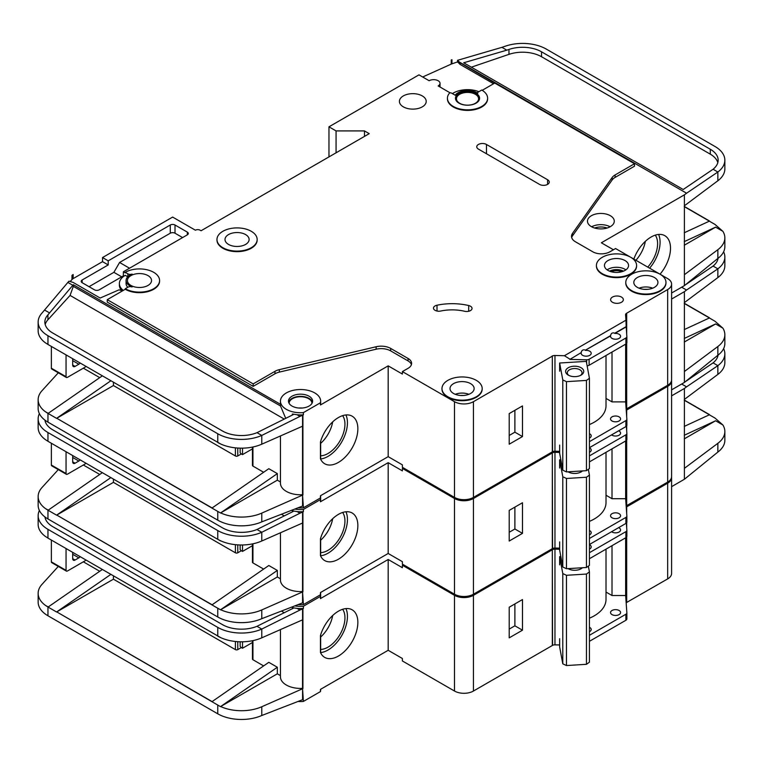 <?xml version="1.0" encoding="UTF-8"?>
<svg xmlns="http://www.w3.org/2000/svg" width="763" height="763" viewBox="0 0 763 763"><rect width="100%" height="100%" fill="white"/><g stroke="black" fill="none" stroke-linecap="round" stroke-linejoin="round"><path stroke-width="1.14" d="M568.282 375.119L568.282 375.119A9.042 5.217 180 0 1 568.282 367.728A9.042 5.217 180 0 1 581.072 367.728A9.042 5.217 180 0 1 581.072 375.119A9.042 5.217 180 0 1 568.282 375.119M580.424 375.453A7.372 4.254 0 0 0 582.045 372.792A7.372 4.254 0 0 0 579.89 369.778A7.372 4.254 0 0 0 571.859 368.863A7.372 4.254 0 0 0 567.31 372.792A7.372 4.254 0 0 0 568.931 375.453M562.789 379.936L566.47 381.653L586.451 380.422L586.451 470.676L589.427 468.549L589.427 378.286L586.289 361.366L559.641 363.016L562.789 379.936L562.789 470.199L566.47 471.916L586.451 470.676M586.451 380.422L589.427 378.286M589.427 424.571A40.191 23.205 0 0 0 606.013 405.782L606.013 355.501M559.641 445.067L559.641 453.27L562.789 470.199M559.641 363.016L559.641 371.228M566.47 381.653L566.47 471.916M51.369 368.233L66.057 376.712A1.679 0.963 120 0 0 66.4 377.475L51.722 369.006A1.679 0.963 -60 0 1 51.369 368.233L51.369 346.45M66.057 376.712L66.057 354.919M66.4 377.475A1.679 0.963 120 0 0 67.001 377.504A6.695 3.872 120 0 0 67.955 377.065L84.531 367.499A6.695 3.872 120 0 0 85.971 366.412M72.685 358.744L72.685 365.038A3.348 1.936 120 0 0 73.382 366.564A3.348 1.936 120 0 0 75.06 366.402L78.847 364.218A3.348 1.936 120 0 0 80.125 363.035M311.933 403.427A11.388 6.571 0 0 0 311.933 403.322A11.388 6.571 0 0 0 308.595 398.677A11.388 6.571 0 0 0 296.187 397.246A11.388 6.571 0 0 0 289.148 403.322A11.388 6.571 0 0 0 289.158 403.427M298.304 507.843A20.096 11.607 0 0 0 303.388 507.796L320.441 497.953A20.096 11.607 0 0 0 320.641 496.312L320.641 495.645M302.539 426.212L302.539 494.729L303.388 507.796M303.388 412.621L320.441 402.778A20.096 11.607 0 0 0 320.641 401.138A20.096 11.607 0 0 0 314.757 392.926A20.096 11.607 0 0 0 292.849 390.418A20.096 11.607 0 0 0 280.441 401.138A20.096 11.607 0 0 0 286.335 409.34A20.096 11.607 0 0 0 303.388 412.621L303.388 414.814A20.096 11.607 180 0 1 297.055 414.748L292.382 414.032L292.382 415.043M122.471 290.894L118.999 289.845L100.172 298.037L73.162 282.444L68.994 281.175L67.859 282.424L72.819 285.286L73.334 284.723L73.334 286.363L280.526 405.983L280.526 404.342A20.096 11.607 180 0 1 280.441 403.322L280.441 401.138M280.526 405.983L285.524 417.886M288.633 402.225A12.055 6.962 180 0 1 296.817 396.703A12.055 6.962 180 0 1 309.072 398.4A12.055 6.962 180 0 1 312.449 402.225M309.072 396.216A12.055 6.962 0 0 0 295.93 394.7A12.055 6.962 0 0 0 288.481 401.138A12.055 6.962 0 0 0 292.019 406.059A12.055 6.962 0 0 0 305.152 407.566A12.055 6.962 0 0 0 312.601 401.138A12.055 6.962 0 0 0 309.072 396.216M621.807 271.733A8.546 4.931 0 0 0 611.201 271.733M470.475 306.221A5.36 3.09 180 0 1 472.039 308.405A5.36 3.09 180 0 1 464.677 311.275A33.496 19.342 180 0 0 440.671 311.037A5.36 3.09 180 0 1 433.479 308.128A5.36 3.09 180 0 1 437.008 305.219A44.216 25.532 180 0 1 468.692 305.534A5.36 3.09 180 0 1 470.475 306.221M450.199 92.886L438.153 85.933A6.362 3.672 0 0 0 440.022 83.339A6.362 3.672 0 0 0 438.153 80.735A6.362 3.672 0 0 0 429.149 80.735L418.973 74.86L328.967 126.82L336.073 130.921L364.495 130.921L369.225 133.659L201.06 230.75L200.116 230.207A3.348 1.936 0 0 0 195.376 230.207L172.638 217.073L102.528 257.551L108.212 260.832L108.212 264.933L102.528 261.652L102.528 257.551M660.071 274.222L630.734 257.284A20.096 11.607 0 0 0 608.817 254.766A20.096 11.607 0 0 0 596.408 265.486A20.096 11.607 0 0 0 602.293 273.688A20.096 11.607 0 0 0 624.191 276.206A20.096 11.607 0 0 0 636.6 265.486A20.096 11.607 0 0 0 630.715 257.274L615.56 248.528L609.875 251.809A12.055 6.962 0 0 1 592.822 251.809L575.436 241.776A13.4 7.735 0 0 1 571.516 236.301A13.4 7.735 0 0 1 572.517 233.373L612.164 177.493L612.164 179.954A13.4 7.735 180 0 1 615.092 177.417L634.501 166.2L634.501 163.74L615.092 174.956A13.4 7.735 0 0 0 612.164 177.493M636.6 265.753A20.096 11.607 180 0 1 636.6 266.029A20.096 11.607 180 0 1 624.191 276.75A20.096 11.607 180 0 1 602.293 274.232A20.096 11.607 180 0 1 596.408 266.029A20.096 11.607 180 0 1 596.408 265.753M631.659 290.646A20.096 11.607 0 0 0 653.567 293.164A20.096 11.607 0 0 0 665.975 282.444A20.096 11.607 0 0 0 660.09 274.232A20.096 11.607 0 0 0 638.183 271.723A20.096 11.607 0 0 0 625.774 282.444A20.096 11.607 0 0 0 631.659 290.646M665.965 282.711A20.096 11.607 180 0 1 665.975 282.987A20.096 11.607 180 0 1 653.567 293.707A20.096 11.607 180 0 1 631.659 291.189A20.096 11.607 180 0 1 625.774 282.987A20.096 11.607 180 0 1 625.784 282.711M222.853 247.708A20.096 11.607 0 0 0 244.751 250.226A20.096 11.607 0 0 0 257.16 239.506A20.096 11.607 0 0 0 251.275 231.294A20.096 11.607 0 0 0 229.377 228.786A20.096 11.607 0 0 0 216.969 239.506A20.096 11.607 0 0 0 222.853 247.708M257.16 239.773A20.096 11.607 180 0 1 257.16 240.049A20.096 11.607 180 0 1 244.751 250.769A20.096 11.607 180 0 1 222.853 248.252A20.096 11.607 180 0 1 216.969 240.049A20.096 11.607 180 0 1 216.969 239.773M245.591 234.575A12.055 6.962 0 0 0 232.448 233.068A12.055 6.962 0 0 0 225.009 239.506A12.055 6.962 0 0 0 228.538 244.427A12.055 6.962 0 0 0 241.68 245.934A12.055 6.962 0 0 0 249.119 239.506A12.055 6.962 0 0 0 245.591 234.575M125.266 272.324L127.879 273.822A3.348 1.936 180 0 0 132.094 274.07A13.4 7.735 180 0 0 126.086 280.526A13.4 7.735 180 0 0 132.094 286.974A3.348 1.936 180 0 0 127.879 287.222L125.266 288.729A20.096 11.607 0 0 0 147.173 291.247A20.096 11.607 0 0 0 159.581 280.526A20.096 11.607 0 0 0 153.697 272.324A20.096 11.607 0 0 0 125.266 272.324L125.266 272.868L123.377 271.771L123.377 275.872L99.219 289.826A3.348 1.936 180 0 1 94.478 289.826L82.166 282.711A3.348 1.936 180 0 1 81.183 281.347A3.348 1.936 180 0 1 82.166 279.983L108.212 264.933M447.862 396.76A20.096 11.607 0 0 0 469.77 399.278A20.096 11.607 0 0 0 482.178 388.558A20.096 11.607 0 0 0 476.284 380.346A20.096 11.607 0 0 0 454.386 377.838A20.096 11.607 0 0 0 441.977 388.558A20.096 11.607 0 0 0 447.862 396.76M482.168 388.825A20.096 11.607 180 0 1 482.178 389.101A20.096 11.607 180 0 1 469.77 399.822A20.096 11.607 180 0 1 447.862 397.304A20.096 11.607 180 0 1 441.977 389.101A20.096 11.607 180 0 1 441.987 388.825M455.473 98.513A12.055 6.962 180 0 1 463.131 92.304A12.055 6.962 180 0 1 476.055 93.868A12.055 6.962 180 0 1 479.574 98.513M476.055 93.315A12.055 6.962 0 0 0 462.912 91.808A12.055 6.962 0 0 0 455.463 98.246A12.055 6.962 0 0 0 459.002 103.167A12.055 6.962 0 0 0 472.135 104.674A12.055 6.962 0 0 0 479.584 98.246A12.055 6.962 0 0 0 476.055 93.315M487.624 98.246A20.096 11.607 0 0 1 467.528 109.843A20.096 11.607 0 0 1 447.423 98.246A20.096 11.607 0 0 1 449.331 93.305A1.335 0.773 180 0 1 451.496 93.086L455.187 95.222A13.4 7.735 180 0 1 476.999 92.771A13.4 7.735 180 0 1 477.819 93.296A1.335 0.773 180 0 1 477.514 92.8A1.335 0.773 180 0 1 477.905 92.247L481.739 90.034A20.096 11.607 0 0 1 487.624 98.246L487.624 98.789A20.096 11.607 180 0 1 467.528 110.397A20.096 11.607 180 0 1 447.423 98.789A20.096 11.607 180 0 1 447.433 98.513M647.749 267.117A23.939 13.82 120 0 0 655.283 235.147M635.903 260.278A23.939 13.82 120 0 0 645.336 241.366M633.843 259.086A27.468 15.861 -60 0 1 651.087 237.035A27.468 15.861 -60 0 1 664.821 235.681A27.468 15.861 -60 0 1 660.033 274.203M649.609 268.185A27.468 15.861 120 0 0 658.583 234.451M625.031 260.565A12.055 6.962 0 0 0 611.888 259.048A12.055 6.962 0 0 0 604.449 265.486A12.055 6.962 0 0 0 607.977 270.407A12.055 6.962 0 0 0 621.12 271.914A12.055 6.962 0 0 0 628.559 265.486A12.055 6.962 0 0 0 625.031 260.565M422.282 95.919A13.4 7.735 0 0 0 407.68 94.24A13.4 7.735 0 0 0 399.411 101.384A13.4 7.735 0 0 0 403.341 106.858A13.4 7.735 0 0 0 417.933 108.537A13.4 7.735 0 0 0 426.212 101.384A13.4 7.735 0 0 0 422.282 95.919M475.339 94.278A11.054 6.381 0 0 0 463.294 92.895A11.054 6.381 0 0 0 456.474 98.789A11.054 6.381 0 0 0 459.707 103.301A11.054 6.381 0 0 0 471.753 104.684A11.054 6.381 0 0 0 478.582 98.789A11.054 6.381 0 0 0 475.339 94.278M148.012 275.605A12.055 6.962 0 0 0 134.87 274.089A12.055 6.962 0 0 0 127.421 280.526A12.055 6.962 0 0 0 130.95 285.448A12.055 6.962 0 0 0 144.093 286.955A12.055 6.962 0 0 0 151.541 280.526A12.055 6.962 0 0 0 148.012 275.605M654.406 277.513A12.055 6.962 0 0 0 641.263 276.006A12.055 6.962 0 0 0 633.815 282.444A12.055 6.962 0 0 0 637.343 287.365A12.055 6.962 0 0 0 650.486 288.872A12.055 6.962 0 0 0 657.935 282.444A12.055 6.962 0 0 0 654.406 277.513M470.599 383.636A12.055 6.962 0 0 0 457.466 382.12A12.055 6.962 0 0 0 450.017 388.558A12.055 6.962 0 0 0 453.546 393.479A12.055 6.962 0 0 0 466.689 394.986A12.055 6.962 0 0 0 474.138 388.558A12.055 6.962 0 0 0 470.599 383.636M621.483 297.074A6.362 3.672 0 0 0 614.539 296.273A6.362 3.672 0 0 0 610.61 299.668A6.362 3.672 0 0 0 612.479 302.272A6.362 3.672 0 0 0 619.413 303.064A6.362 3.672 0 0 0 623.342 299.668A6.362 3.672 0 0 0 621.483 297.074M569.885 359.402L581.215 352.592L569.885 359.402L586.613 359.802A3.348 1.936 0 0 0 589.122 359.239L625.889 338.009A3.348 1.936 0 0 0 626.871 336.645A3.348 1.936 0 0 0 626.862 336.569L626.175 326.631L614.844 333.173C612.489 332.382 611.068 333.202 610.581 335.634L610.581 335.911A5.026 2.899 0 0 0 610.534 336.321A5.026 2.899 0 0 0 612.002 338.371A5.026 2.899 0 0 0 617.477 339.001A5.026 2.899 0 0 0 620.586 336.321A5.026 2.899 0 0 0 619.108 334.27A5.026 2.899 0 0 0 614.844 333.45L626.175 326.907M610.581 335.634L585.479 350.131C583.123 349.33 581.702 350.15 581.215 352.592M585.479 350.131L610.581 335.911M581.215 352.868A5.026 2.899 0 0 0 581.168 353.279A5.026 2.899 0 0 0 582.636 355.329A5.026 2.899 0 0 0 588.111 355.959A5.026 2.899 0 0 0 591.211 353.279A5.026 2.899 0 0 0 589.742 351.218A5.026 2.899 0 0 0 585.479 350.398M610.343 215.71A13.4 7.735 0 0 0 595.741 214.031A13.4 7.735 0 0 0 587.472 221.175A13.4 7.735 0 0 0 591.401 226.649A13.4 7.735 0 0 0 606.003 228.328A13.4 7.735 0 0 0 614.272 221.175A13.4 7.735 0 0 0 610.343 215.71M589.427 438.086A5.026 2.899 0 0 0 591.211 435.873A5.026 2.899 0 0 0 589.742 433.823A5.026 2.899 0 0 0 589.427 433.651M619.108 416.865A5.026 2.899 0 0 0 613.633 416.236A5.026 2.899 0 0 0 610.534 418.916A5.026 2.899 0 0 0 612.002 420.966A5.026 2.899 0 0 0 617.477 421.596A5.026 2.899 0 0 0 620.586 418.916A5.026 2.899 0 0 0 619.108 416.865M320.641 455.807A23.939 13.82 120 0 0 328.014 453.499A23.939 13.82 120 0 0 342.701 435.206A23.939 13.82 120 0 0 342.635 415.654M320.641 443.398A23.939 13.82 120 0 0 332.687 421.872M338.438 417.542A27.468 15.861 -60 0 1 352.172 416.188A27.468 15.861 -60 0 1 356.378 438.191A27.468 15.861 -60 0 1 338.438 462.397A27.468 15.861 -60 0 1 324.704 463.761A27.468 15.861 -60 0 1 320.441 458.782L320.441 441.949A27.468 15.861 -60 0 1 338.438 417.542M345.935 414.958A27.468 15.861 -60 0 1 328.014 456.379A27.468 15.861 -60 0 1 320.641 458.964M113.429 382.263L113.429 385.544L235.405 455.969L235.405 447.843M252.934 464.724L252.934 446.984L252.934 466.088L263.636 472.268M212.104 507.958L56.739 418.258L211.961 508.072L268.805 468.692L277.331 473.613L277.331 480.175L280.441 481.978M83.348 368.176L99.734 377.637M297.055 414.748L299.935 416.417L302.577 415.253A3.348 1.936 0 0 0 302.911 415.082L302.911 494.949A3.348 1.936 0 0 1 302.577 495.111L261.776 513.108L261.776 521.863L302.577 506.05A3.348 1.936 180 0 0 302.911 505.888M320.441 497.953L320.441 495.769L388.176 456.656L402.387 464.858L402.387 467.318L454.5 497.409A13.4 7.735 0 0 0 473.441 497.409L552.317 451.868L552.317 355.873L552.555 451.734A3.348 1.936 0 0 1 554.968 451.219L559.641 451.334M302.911 426.021A3.348 1.936 180 0 1 302.577 426.193L261.776 444.19A33.496 19.342 180 0 1 220.641 443.98A33.496 19.342 180 0 1 217.76 442.502L220.641 443.98M302.539 494.729A20.096 11.607 180 0 1 280.441 483.189L280.441 435.959M277.331 480.175L220.641 512.908A33.496 19.342 0 0 0 261.776 513.108M292.382 414.032L293.316 414.576L256.988 432.669L261.776 435.435L261.776 444.19M299.935 416.417L261.776 435.435A33.496 19.342 0 0 1 217.76 433.746L217.76 442.502M73.334 284.723L280.526 404.342M320.641 401.138L320.641 403.322A20.096 11.607 180 0 1 320.441 404.962L388.176 365.858L388.176 456.656M159.572 280.803A20.096 11.607 180 0 1 159.581 281.07A20.096 11.607 180 0 1 147.173 291.79A20.096 11.607 180 0 1 125.266 289.272L107.268 299.668L253.173 383.903L274.957 371.333A13.4 7.735 0 0 1 279.344 369.645L376.14 346.745A13.4 7.735 0 0 1 390.694 348.433L408.071 358.467A12.055 6.962 0 0 1 411.61 363.398A12.055 6.962 0 0 1 408.071 368.319L402.387 371.6L402.387 374.061L388.176 365.858M408.071 358.467L408.071 360.928A12.055 6.962 180 0 1 411.419 364.628M408.071 360.928L390.694 350.894A13.4 7.735 180 0 0 376.14 349.206L279.344 372.106A13.4 7.735 180 0 0 274.957 373.794L253.173 386.364L253.173 383.903M107.268 299.668L107.268 302.129L253.173 386.364M302.911 415.082L303.388 414.814M284.265 419.087L70.072 295.424L47.926 319.773A26.8 15.47 0 0 0 45.189 324.504M252.448 448.873L242.51 454.605L242.51 448.158M242.51 454.605L241.566 454.061A3.348 1.936 -120 0 1 240.145 452.688L240.145 448.148M241.337 453.918L237.779 455.969A1.679 0.963 180 0 1 235.405 455.969M613.423 249.759L601.349 242.787L684.392 194.832L684.392 285.639L671.593 293.03M626.452 408.93L667.663 385.277A13.4 7.735 0 0 0 671.593 379.802L671.593 284.084A13.4 7.735 0 0 0 667.663 278.609L660.1 274.241M626.452 343.588L626.452 409.073A3.348 1.936 0 0 0 626.165 409.283M569.885 359.135L564.42 355.72L625.956 320.193L625.565 314.738A3.348 1.936 0 0 1 625.565 314.661A3.348 1.936 0 0 1 626.452 313.345L667.663 289.549A13.4 7.735 0 0 0 671.593 284.084M552.555 356.006A3.348 1.936 0 0 1 554.968 355.501L564.42 355.72M625.956 320.193L626.175 326.631M625.641 344.17L625.641 401.882L612.012 401.882L612.012 352.039M589.427 441.653L625.889 420.604A3.348 1.936 0 0 0 626.871 419.24A3.348 1.936 0 0 0 626.862 419.164L625.641 401.882M589.122 359.239L589.122 365.258A3.348 1.936 180 0 1 587.109 365.811M589.122 365.258L625.889 344.027A3.348 1.936 180 0 0 626.871 342.663A3.348 1.936 180 0 0 626.862 342.577L626.862 336.721M482.197 90.32L494.758 83.062L634.501 163.74M187.326 232.114L187.326 234.851A3.348 1.936 180 0 0 188.308 233.488A3.348 1.936 180 0 0 187.326 232.114L175.013 225.009A3.348 1.936 180 0 0 170.273 225.009L108.212 260.832M187.326 234.851L123.377 271.771M402.387 371.6L454.5 401.681A13.4 7.735 0 0 0 473.441 401.681L552.317 356.149M478.42 149.109A5.694 3.29 180 0 1 476.751 146.792A5.694 3.29 180 0 1 480.27 143.749A5.694 3.29 180 0 1 486.47 144.465L547.576 179.744A5.694 3.29 180 0 1 549.246 182.071A5.694 3.29 180 0 1 545.736 185.104A5.694 3.29 180 0 1 539.527 184.388L478.42 149.109M123.921 276.187L123.377 275.872M70.167 281.528L71.97 279.544A6.695 3.872 180 0 1 73.162 278.609L102.528 261.652M127.764 276.769L125.266 275.329A20.096 11.607 0 0 0 119.381 283.531L119.381 285.171A20.096 11.607 0 0 0 121.794 290.693M478.887 91.684A20.096 11.607 0 0 0 452.392 93.611M320.441 402.778L320.441 404.962M119.381 283.531A20.096 11.607 0 0 0 123.301 290.417M71.97 275.443L73.162 274.508A6.695 3.872 0 0 0 71.97 275.443L71.97 279.544M58.293 372.802L41.994 390.723A33.496 19.342 0 0 0 38.15 399.717A33.496 19.342 0 0 0 45.389 411.724L48.203 413.327M67.859 282.424L41.994 313.049A33.496 19.342 0 0 0 38.15 322.043A33.496 19.342 0 0 0 47.964 335.72L217.76 433.746M73.162 274.508L73.162 278.609M328.967 126.82L328.967 156.911M684.392 285.639L717.859 258.438A33.496 19.342 180 0 0 724.85 246.611L724.85 237.865A33.496 19.342 0 0 0 722.876 231.323L715.036 224.446L709.352 221.165L684.249 232.763M451.954 59.724A6.695 3.872 0 0 0 451.238 60L451.954 59.724L451.954 63.825L457.542 61.917L460.099 64.416L493.575 83.749M709.352 221.165L707.091 222.214M684.249 206.611L709.18 221.003L684.249 206.592M45.389 411.705L48.059 413.441L102.318 375.854M56.758 418.267L113.429 385.544M252.934 466.088A1.679 0.963 180 0 1 252.448 465.411L252.448 447.089M47.964 335.72L47.964 344.466L220.679 443.999M261.776 521.863A33.496 19.342 180 0 1 217.76 520.175L47.964 422.139A33.496 19.342 180 0 1 38.15 408.463L38.15 399.717M47.964 344.466L45.389 342.806A33.496 19.342 180 0 1 38.15 330.789L38.15 322.043M724.85 160.192A33.496 19.342 0 0 0 715.036 146.515L546.279 49.08A33.496 19.342 0 0 0 505.564 46.104L501.92 47.344L506.813 50.167L508.969 49.433A26.8 15.47 180 0 1 541.539 51.817L710.305 149.252A26.8 15.47 180 0 1 718.155 160.192A26.8 15.47 180 0 1 713.071 169.252L717.859 172.009A33.496 19.342 0 0 0 724.85 160.192L724.85 168.938A33.496 19.342 180 0 1 717.859 180.764L684.392 205.772M722.876 231.323L715.618 227.136L684.249 245.247M724.85 237.865A33.496 19.342 0 0 1 717.859 249.682L684.392 274.699M256.988 432.669A26.8 15.47 180 0 1 222.491 431.009L52.695 332.983A26.8 15.47 180 0 1 44.845 322.043A26.8 15.47 180 0 1 47.926 314.852L72.819 285.286M44.674 310.093L49.643 312.964M496.894 84.292L460.099 62.776L457.542 60.315L457.542 61.917M459.345 62.032L686.557 193.22L684.392 194.832M717.859 180.764L717.859 172.009L686.557 193.22M713.071 169.252L683.209 189.501L463.704 62.766L506.813 50.167M501.92 47.344L457.542 60.315M589.427 447.671L625.889 426.622A3.348 1.936 0 0 0 626.871 425.258A3.348 1.936 0 0 0 626.862 425.182L626.862 419.316M684.249 206.411L709.352 220.908M217.76 520.175L217.76 511.42L220.488 512.984L211.961 508.072M110.845 380.775L56.586 418.353L48.059 413.432M626.452 313.345L626.452 330.78M626.69 313.212L626.69 334.08M626.69 343.283L626.69 408.93M451.238 60L451.238 64.102A6.695 3.872 180 0 1 451.954 63.825M422.664 76.996L451.238 64.102M336.073 130.921L336.073 152.8M364.495 130.921L364.495 136.396M509.207 444.209L509.207 413.584L522.474 405.926L522.474 436.55L509.207 444.209M612.164 179.954L572.517 235.834A13.4 7.735 180 0 0 571.687 237.531M606.013 398.42L612.012 401.882M717.811 162.653A26.8 15.47 0 0 0 710.305 154.174L541.539 56.739A26.8 15.47 0 0 0 508.969 54.354L471.343 67.182M70.072 295.424L73.334 286.363M715.618 227.136L684.249 241.633M277.331 473.613L220.641 512.908M127.764 287.289A13.4 7.735 180 0 1 126.086 283.531L126.086 280.526M125.266 288.729L125.266 289.272M460.099 62.776L460.099 64.416M182.586 237.589L175.013 233.211A3.348 1.936 0 0 0 170.273 233.211L119.581 262.472L129.529 268.214M119.581 262.472L113.897 272.324L89.033 286.678M113.897 272.324L121.718 276.835M509.207 435.463L514.891 432.182L514.891 410.294M514.891 432.182L522.474 436.55M51.369 465.048L66.057 473.527A1.679 0.963 120 0 0 66.4 474.3L51.722 465.821A1.679 0.963 -60 0 1 51.369 465.048L51.369 443.265M66.057 473.527L66.057 451.734M66.4 474.3A1.679 0.963 120 0 0 67.001 474.319A6.695 3.872 120 0 0 67.955 473.89L84.531 464.314A6.695 3.872 120 0 0 85.971 463.227M72.685 455.559L72.685 461.853A3.348 1.936 120 0 0 73.382 463.389A3.348 1.936 120 0 0 75.06 463.217L78.847 461.033A3.348 1.936 120 0 0 80.125 459.86M51.369 561.873L66.057 570.352A1.679 0.963 120 0 0 66.4 571.115L51.722 562.636A1.679 0.963 -60 0 1 51.369 561.873L51.369 540.09M66.057 570.352L66.057 548.549M66.4 571.115A1.679 0.963 120 0 0 67.001 571.144A6.695 3.872 120 0 0 67.955 570.705L84.531 561.129A6.695 3.872 120 0 0 85.971 560.042M72.685 552.383L72.685 558.669A3.348 1.936 120 0 0 73.382 560.204A3.348 1.936 120 0 0 75.06 560.042L78.847 557.848A3.348 1.936 120 0 0 80.125 556.675M582.436 470.924A9.042 5.217 180 0 1 581.072 471.935A9.042 5.217 180 0 1 568.282 471.935L568.282 471.935A9.042 5.217 180 0 1 568.073 471.811M568.359 471.792A7.372 4.254 0 0 0 568.931 472.278M559.641 468.043L559.641 459.841L562.789 476.761L566.47 478.477L586.451 477.237L586.451 567.491L589.427 565.364L589.427 475.111L588.349 469.312M586.451 477.237L589.427 475.111M589.427 521.387A40.191 23.205 0 0 0 606.013 502.607L606.013 452.316M559.641 541.883L559.641 550.094L562.789 567.014L566.47 568.731L586.451 567.491M562.789 476.761L562.789 567.014M566.47 478.477L566.47 568.731M580.424 472.278A7.372 4.254 0 0 0 581.664 470.971M559.641 459.841L560.843 459.765M582.436 567.739A9.042 5.217 180 0 1 581.072 568.75A9.042 5.217 180 0 1 568.282 568.75L568.282 568.75A9.042 5.217 180 0 1 568.073 568.626M568.359 568.616A7.372 4.254 0 0 0 568.931 569.093M559.641 564.858L559.641 556.656L562.789 573.576L566.47 575.292L586.451 574.053L586.451 664.306L589.427 662.179L589.427 571.926L588.349 566.136M586.451 574.053L589.427 571.926M589.427 618.202A40.191 23.205 0 0 0 606.013 599.422L606.013 549.141M559.641 638.707L559.641 646.91L562.789 663.829L566.47 665.546L586.451 664.306M562.789 573.576L562.789 663.829M566.47 575.292L566.47 665.546M580.424 569.093A7.372 4.254 0 0 0 581.664 567.786M559.641 556.656L560.843 556.58M298.304 604.658A20.096 11.607 0 0 0 303.388 604.62L320.441 594.768A20.096 11.607 0 0 0 320.641 593.128L320.641 592.47M302.539 523.027L302.539 591.544L303.388 604.62M295.014 509.112A20.096 11.607 0 0 0 303.388 509.436L303.388 511.63A20.096 11.607 180 0 1 297.055 511.572L292.382 510.848L292.382 511.859M451.973 495.95A20.096 11.607 180 0 1 447.862 494.128A20.096 11.607 180 0 1 444.695 491.754M589.427 452.306A5.026 2.899 0 0 0 591.211 450.094A5.026 2.899 0 0 0 589.742 448.043A5.026 2.899 0 0 0 589.427 447.871M611.564 434.891A5.026 2.899 0 0 0 612.002 435.187A5.026 2.899 0 0 0 617.477 435.816A5.026 2.899 0 0 0 620.586 433.136A5.026 2.899 0 0 0 619.108 431.085A5.026 2.899 0 0 0 618.602 430.828M589.427 534.901A5.026 2.899 0 0 0 591.211 532.688A5.026 2.899 0 0 0 589.742 530.638A5.026 2.899 0 0 0 589.427 530.476M619.108 513.68A5.026 2.899 0 0 0 613.633 513.051A5.026 2.899 0 0 0 610.534 515.731A5.026 2.899 0 0 0 612.002 517.781A5.026 2.899 0 0 0 617.477 518.411A5.026 2.899 0 0 0 620.586 515.731A5.026 2.899 0 0 0 619.108 513.68M320.641 552.622A23.939 13.82 120 0 0 328.014 550.323A23.939 13.82 120 0 0 342.701 532.021A23.939 13.82 120 0 0 342.635 512.469M320.641 540.214A23.939 13.82 120 0 0 332.687 518.687M338.438 514.367A27.468 15.861 -60 0 1 352.172 513.003A27.468 15.861 -60 0 1 356.378 535.016A27.468 15.861 -60 0 1 338.438 559.212A27.468 15.861 -60 0 1 324.704 560.576A27.468 15.861 -60 0 1 320.441 555.607L320.441 538.764A27.468 15.861 -60 0 1 338.438 514.367M345.935 511.773A27.468 15.861 -60 0 1 328.014 553.204A27.468 15.861 -60 0 1 320.641 555.779M113.429 479.078L113.429 482.369L235.405 552.793L235.405 544.668M252.934 561.539L252.934 543.809L252.934 562.913L263.636 569.084M212.104 604.773L56.739 515.073L211.961 604.887L268.805 565.507L277.331 570.428L277.331 576.99L280.441 578.793M83.348 465.001L99.734 474.462M297.055 511.572L299.935 513.232L302.577 512.068A3.348 1.936 0 0 0 302.911 511.897L302.911 591.764A3.348 1.936 0 0 1 302.577 591.935L261.776 609.933L261.776 618.679L302.577 602.875A3.348 1.936 180 0 0 302.911 602.703M320.441 594.768L320.441 592.584L388.176 553.471L402.387 561.682L402.387 564.143L454.5 594.224A13.4 7.735 0 0 0 473.441 594.224L552.317 548.683L552.317 452.688L552.555 548.549A3.348 1.936 0 0 1 554.968 548.034L559.641 548.149M302.911 522.846A3.348 1.936 180 0 1 302.577 523.008L261.776 541.005A33.496 19.342 180 0 1 220.641 540.805A33.496 19.342 180 0 1 217.76 539.317L220.641 540.805M302.539 591.544A20.096 11.607 180 0 1 280.441 580.004L280.441 532.774M277.331 576.99L220.641 609.723A33.496 19.342 0 0 0 261.776 609.933M292.382 510.848L293.316 511.391L256.988 529.493L261.776 532.259L261.776 541.005M299.935 513.232L261.776 532.259A33.496 19.342 0 0 1 217.76 530.562L217.76 539.317M303.388 509.436L320.441 499.593A20.096 11.607 0 0 0 320.641 497.953L320.641 500.137A20.096 11.607 180 0 1 320.441 501.777L388.176 462.674L388.176 553.471M403.341 467.872L402.387 468.415L402.387 470.876L388.176 462.674M302.911 511.897L303.388 511.63M45.456 420.518A26.8 15.47 0 0 0 45.189 421.319M252.448 545.688L242.51 551.42L242.51 544.973M242.51 551.42L241.566 550.876A3.348 1.936 -120 0 1 240.145 549.503L240.145 544.963M241.337 550.733L237.779 552.793A1.679 0.963 180 0 1 235.405 552.793M671.593 299.048L684.392 291.657L684.392 382.454L671.593 389.845M626.452 505.745L667.663 482.092A13.4 7.735 0 0 0 671.593 476.617L671.593 380.899A13.4 7.735 0 0 0 671.554 380.356M626.452 440.413L626.452 505.888A3.348 1.936 0 0 0 626.165 506.098M552.555 452.831A3.348 1.936 0 0 1 554.968 452.316L559.641 452.421M589.427 455.883L625.889 434.834A3.348 1.936 0 0 0 626.871 433.46A3.348 1.936 0 0 0 626.862 433.384L626.356 426.279M625.641 440.995L625.641 498.706L612.012 498.706L612.012 448.863M589.427 538.478L625.889 517.428A3.348 1.936 0 0 0 626.871 516.055A3.348 1.936 0 0 0 626.862 515.979L625.641 498.706M589.427 461.892L625.889 440.842A3.348 1.936 180 0 0 626.871 439.478A3.348 1.936 180 0 0 626.862 439.402L626.862 433.537M671.593 380.899A13.4 7.735 0 0 1 667.663 386.364L626.452 410.16A3.348 1.936 0 0 0 626.232 410.313M402.387 468.415L454.5 498.497A13.4 7.735 0 0 0 473.441 498.497L552.317 452.964M320.441 499.593L320.441 501.777M58.293 469.617L41.994 487.538A33.496 19.342 0 0 0 38.15 496.532A33.496 19.342 0 0 0 45.389 508.54L48.203 510.151M684.392 382.454L717.859 355.253A33.496 19.342 180 0 0 724.85 343.436L724.85 334.68A33.496 19.342 0 0 0 722.876 328.147L715.036 321.271L709.352 317.98L684.249 329.587M709.352 317.98L707.091 319.029M45.389 508.54L48.059 510.266L102.318 472.669M56.758 515.082L113.429 482.369M252.934 562.913A1.679 0.963 180 0 1 252.448 562.226L252.448 543.905M39.38 413.66A33.496 19.342 0 0 0 38.15 418.858A33.496 19.342 0 0 0 47.964 432.535L47.964 441.291L220.488 540.891M261.776 618.679A33.496 19.342 180 0 1 217.76 616.99L47.964 518.954A33.496 19.342 180 0 1 38.15 505.287L38.15 496.532M47.964 441.291L45.389 439.622A33.496 19.342 180 0 1 38.15 427.614L38.15 418.858M718.059 258.285A26.8 15.47 180 0 1 713.071 266.068L717.859 268.834A33.496 19.342 0 0 0 724.85 257.007L724.85 265.762A33.496 19.342 180 0 1 717.859 277.579L684.392 302.596M722.876 328.147L715.618 323.951L684.249 342.062M724.85 334.68A33.496 19.342 0 0 1 717.859 346.507L684.392 371.514M256.988 529.493A26.8 15.47 180 0 1 222.491 527.834L52.695 429.798A26.8 15.47 180 0 1 44.941 420.136M47.964 432.535L217.76 530.562M724.85 257.007A33.496 19.342 0 0 0 723.62 251.809M681.664 287.212L686.557 290.035L684.392 291.657M717.859 277.579L717.859 268.834L686.557 290.035M713.071 266.068L686.214 284.275M589.427 544.496L625.889 523.447A3.348 1.936 0 0 0 626.871 522.073A3.348 1.936 0 0 0 626.862 521.997L626.862 516.141M684.249 303.226L709.352 317.723M217.76 616.99L217.76 608.235L220.488 609.799L211.961 604.887M110.845 477.59L56.586 515.168L48.059 510.247M626.452 410.16L626.452 413.374M626.452 426.193L626.452 427.595M626.69 410.027L626.69 416.684M626.69 425.878L626.69 430.904M626.69 440.098L626.69 505.745M509.207 541.034L509.207 510.399L522.474 502.741L522.474 533.375L509.207 541.034M684.249 303.407L709.18 317.799M684.249 303.426L709.18 317.818M606.013 495.244L612.012 498.706M717.811 259.468A26.8 15.47 0 0 0 717.554 258.686M715.618 323.951L684.249 338.448M220.488 609.799L277.331 570.428M509.207 532.278L514.891 528.997L514.891 507.118M514.891 528.997L522.474 533.375M320.641 497.953A20.096 11.607 0 0 0 320.594 497.133M298.304 701.483A20.096 11.607 0 0 0 303.388 701.435L320.441 691.593A20.096 11.607 0 0 0 320.641 689.952L320.641 689.285M302.539 619.842L302.539 688.369L303.388 701.435M295.014 605.927A20.096 11.607 0 0 0 303.388 606.261L303.388 608.445A20.096 11.607 180 0 1 297.055 608.388L292.382 607.672L292.382 608.674M451.973 592.765A20.096 11.607 180 0 1 447.862 590.943A20.096 11.607 180 0 1 444.695 588.569M589.427 549.131A5.026 2.899 0 0 0 591.211 546.909A5.026 2.899 0 0 0 589.742 544.858A5.026 2.899 0 0 0 589.427 544.696M611.564 531.716A5.026 2.899 0 0 0 612.002 532.002A5.026 2.899 0 0 0 617.477 532.631A5.026 2.899 0 0 0 620.586 529.951A5.026 2.899 0 0 0 619.108 527.901A5.026 2.899 0 0 0 618.602 527.643M589.427 631.726A5.026 2.899 0 0 0 591.211 629.504A5.026 2.899 0 0 0 589.742 627.453A5.026 2.899 0 0 0 589.427 627.291M619.108 610.495A5.026 2.899 0 0 0 613.633 609.866A5.026 2.899 0 0 0 610.534 612.546A5.026 2.899 0 0 0 612.002 614.596A5.026 2.899 0 0 0 617.477 615.226A5.026 2.899 0 0 0 620.586 612.546A5.026 2.899 0 0 0 619.108 610.495M320.641 649.447A23.939 13.82 120 0 0 328.014 647.138A23.939 13.82 120 0 0 342.701 628.846A23.939 13.82 120 0 0 342.635 609.284M320.641 637.029A23.939 13.82 120 0 0 332.687 615.503M338.438 611.182A27.468 15.861 -60 0 1 352.172 609.818A27.468 15.861 -60 0 1 356.378 631.831A27.468 15.861 -60 0 1 338.438 656.037A27.468 15.861 -60 0 1 324.704 657.391A27.468 15.861 -60 0 1 320.441 652.422L320.441 635.579A27.468 15.861 -60 0 1 338.438 611.182M345.935 608.588A27.468 15.861 -60 0 1 328.014 650.019A27.468 15.861 -60 0 1 320.641 652.594M113.429 575.903L113.429 579.184L235.405 649.609L235.405 641.483M252.934 640.624L252.934 659.728L263.636 665.908M277.331 673.815L220.641 706.538A33.496 19.342 0 0 0 261.776 706.748L261.776 715.503A33.496 19.342 180 0 1 217.76 713.806L217.76 705.06L220.488 706.633L211.961 701.693L268.805 662.322L277.331 667.244L277.331 673.815L280.441 675.608M83.348 561.816L99.734 571.277M297.055 608.388L299.935 610.057L302.577 608.893A3.348 1.936 0 0 0 302.911 608.721L302.911 688.579A3.348 1.936 0 0 1 302.577 688.751L261.776 706.748M302.911 699.518A3.348 1.936 180 0 1 302.577 699.69L261.776 715.503M320.441 691.593L320.441 689.399L388.176 650.295L402.387 658.498L402.387 660.958L454.5 691.04A13.4 7.735 0 0 0 473.441 691.04L552.317 645.508L552.317 549.513L552.555 645.374A3.348 1.936 0 0 1 554.968 644.859L559.641 644.964M302.911 619.661A3.348 1.936 180 0 1 302.577 619.833L261.776 637.83A33.496 19.342 180 0 1 220.641 637.62A33.496 19.342 180 0 1 217.76 636.132L220.641 637.62M302.539 688.369A20.096 11.607 180 0 1 280.441 676.819L280.441 629.589M292.382 607.672L293.316 608.206L256.988 626.309L261.776 629.074L261.776 637.83M299.935 610.057L261.776 629.074A33.496 19.342 0 0 1 217.76 627.386L217.76 636.132M303.388 606.261L320.441 596.408A20.096 11.607 0 0 0 320.641 594.768L320.641 596.962A20.096 11.607 180 0 1 320.441 598.602L388.176 559.489L388.176 650.295M403.341 564.687L402.387 565.23L402.387 567.691L388.176 559.489M302.911 608.721L303.388 608.445M45.456 517.333A26.8 15.47 0 0 0 45.189 518.134M252.448 642.503L242.51 648.245L242.51 641.788M242.51 648.245L241.566 647.692A3.348 1.936 -120 0 1 240.145 646.328L240.145 641.788M241.337 647.549L237.779 649.609A1.679 0.963 180 0 1 235.405 649.609M671.593 395.863L684.392 388.472L684.392 479.269L671.593 486.66M626.452 602.57L667.663 578.907A13.4 7.735 0 0 0 671.593 573.442L671.593 477.714A13.4 7.735 0 0 0 671.554 477.171M626.452 537.228L626.452 602.703A3.348 1.936 0 0 0 626.165 602.913M552.555 549.646A3.348 1.936 0 0 1 554.968 549.131L559.641 549.246M589.427 552.698L625.889 531.649A3.348 1.936 0 0 0 626.871 530.275A3.348 1.936 0 0 0 626.862 530.199L626.356 523.103M625.641 537.81L625.641 595.521L612.012 595.521L612.012 545.679M589.427 635.293L625.889 614.244A3.348 1.936 0 0 0 626.871 612.88A3.348 1.936 0 0 0 626.862 612.794L625.641 595.521M589.427 558.716L625.889 537.667A3.348 1.936 180 0 0 626.871 536.294A3.348 1.936 180 0 0 626.862 536.217L626.862 530.361M671.593 477.714A13.4 7.735 0 0 1 667.663 483.189L626.452 506.985A3.348 1.936 0 0 0 626.232 507.128M402.387 565.23L454.5 595.321A13.4 7.735 0 0 0 473.441 595.321L552.317 549.78M320.441 596.408L320.441 598.602M58.293 566.432L41.994 584.363A33.496 19.342 0 0 0 38.15 593.347A33.496 19.342 0 0 0 45.389 605.355L48.203 606.966M684.392 479.269L717.859 452.077A33.496 19.342 180 0 0 724.85 440.251L724.85 431.496A33.496 19.342 0 0 0 722.876 424.962L715.036 418.086L709.352 414.805L684.249 426.403M709.352 414.805L707.091 415.845M709.18 414.624L684.249 400.222L709.18 414.643M45.389 605.355L48.059 607.081L102.318 569.484M211.961 701.693L56.739 611.897L212.104 701.598M56.758 611.907L113.429 579.184M252.934 659.728A1.679 0.963 180 0 1 252.448 659.041L252.448 640.729M39.38 510.485A33.496 19.342 0 0 0 38.15 515.674A33.496 19.342 0 0 0 47.964 529.35L47.964 538.106L220.679 637.63M47.964 538.106L45.389 536.437A33.496 19.342 180 0 1 38.15 524.429L38.15 515.674M718.059 355.11A26.8 15.47 180 0 1 713.071 362.883L717.859 365.649A33.496 19.342 0 0 0 724.85 353.822L724.85 362.578A33.496 19.342 180 0 1 717.859 374.404L684.392 399.411M722.876 424.962L715.618 420.766L684.249 438.878M724.85 431.496A33.496 19.342 0 0 1 717.859 443.322L684.392 468.329M256.988 626.309A26.8 15.47 180 0 1 222.491 624.649L52.695 526.613A26.8 15.47 180 0 1 44.941 516.961M47.964 529.35L217.76 627.386M724.85 353.822A33.496 19.342 0 0 0 723.62 348.634M681.664 384.027L686.557 386.851L684.392 388.472M717.859 374.404L717.859 365.649L686.557 386.851M713.071 362.883L686.214 381.099M589.427 641.311L625.889 620.262A3.348 1.936 0 0 0 626.871 618.888A3.348 1.936 0 0 0 626.862 618.812L626.862 612.956M684.249 400.041L709.352 414.538M47.964 607.024L47.964 615.779A33.496 19.342 180 0 1 38.15 602.102L38.15 593.347M47.964 615.779L217.76 713.806M277.331 667.244L220.641 706.538M56.586 612.002L48.059 607.071M626.452 506.985L626.452 510.199M626.452 523.008L626.452 524.419M626.69 506.842L626.69 513.499M626.69 522.703L626.69 527.719M626.69 536.923L626.69 602.57M509.207 637.849L509.207 607.214L522.474 599.556L522.474 630.19L509.207 637.849M606.013 592.059L612.012 595.521M717.811 356.283A26.8 15.47 0 0 0 717.554 355.51M715.618 420.766L684.249 435.263M56.586 611.993L110.845 574.405M509.207 629.094L514.891 625.813L514.891 603.934M514.891 625.813L522.474 630.19M320.641 594.768A20.096 11.607 0 0 0 320.594 593.948M72.685 360.661L78.847 364.218M72.685 365.038L75.06 366.402M639.06 288.185A12.055 6.962 180 0 1 652.689 288.185M647.282 289.358A10.386 5.999 0 0 0 644.468 289.358M455.263 394.299A12.055 6.962 180 0 1 468.892 394.299M463.484 395.472A10.386 5.999 0 0 0 460.671 395.472M591.64 226.783A13.4 7.735 180 0 1 610.104 226.783M607.1 228.023A11.722 6.772 0 0 0 594.644 228.023M298.886 408.033A11.388 6.571 180 0 1 302.196 408.033M607.129 269.864A12.055 6.962 180 0 1 625.031 269.31A12.055 6.962 180 0 1 625.879 269.864M623.485 271.161A10.386 5.999 0 0 0 609.532 271.161M237.779 448.043L237.779 455.969M554.968 355.501L554.968 451.219M586.613 359.802L586.613 363.15M625.889 338.009L625.889 344.027M454.5 401.681L454.5 497.409M625.889 420.604L625.889 426.622M717.859 249.682L717.859 258.438M47.964 413.393L47.964 422.139M302.577 495.111L302.577 506.05M302.577 415.253L302.577 426.193M667.663 289.549L667.663 385.277M473.441 401.681L473.441 497.409M541.539 51.817L541.539 56.739M710.305 149.252L710.305 154.174M508.969 49.433L508.969 54.354M47.926 314.852L47.926 319.773M127.879 273.822L127.879 276.654M175.013 225.009L175.013 233.211M170.273 225.009L170.273 233.211M82.166 279.983L82.166 282.711M390.694 348.433L390.694 350.894M376.14 346.745L376.14 349.206M279.344 369.645L279.344 372.106M274.957 371.333L274.957 373.794M615.092 174.956L615.092 177.417M572.517 233.373L572.517 235.834M468.692 305.534L468.692 311.275M437.008 305.219L437.008 311.037M486.47 144.465L486.47 153.764M547.576 179.744L547.576 184.388M72.685 457.476L78.847 461.033M72.685 461.853L75.06 463.217M72.685 554.291L78.847 557.848M72.685 558.669L75.06 560.042M284.265 515.902L281.48 514.3M237.779 544.868L237.779 552.793M554.968 452.316L554.968 548.034M625.889 434.834L625.889 440.842M454.5 498.497L454.5 594.224M625.889 517.428L625.889 523.447M717.859 346.507L717.859 355.253M47.964 510.209L47.964 518.954M302.577 591.935L302.577 602.875M302.577 512.068L302.577 523.008M667.663 386.364L667.663 482.092M473.441 498.497L473.441 594.224M284.265 612.727L281.48 611.115M237.779 641.683L237.779 649.609M554.968 549.131L554.968 644.859M625.889 531.649L625.889 537.667M454.5 595.321L454.5 691.04M625.889 614.244L625.889 620.262M717.859 443.322L717.859 452.077M302.577 688.751L302.577 699.69M302.577 608.893L302.577 619.833M667.663 483.189L667.663 578.907M473.441 595.321L473.441 691.04M636.6 265.486L636.6 266.029M665.975 282.444L665.975 282.987M257.16 239.506L257.16 240.049M482.178 388.558L482.178 389.101M626.871 336.645L626.871 342.663M626.871 419.24L626.871 425.258M447.423 98.246L447.423 98.789M441.977 388.558L441.977 389.101M159.581 280.526L159.581 281.07M216.969 239.506L216.969 240.049M625.774 282.444L625.774 282.987M596.408 265.486L596.408 266.029M440.022 83.339L440.022 87.011M320.641 441.272L320.641 459.221M626.871 433.46L626.871 439.478M626.871 516.055L626.871 522.073M320.641 538.087L320.641 556.046M626.871 530.275L626.871 536.294M626.871 612.88L626.871 618.888M320.641 634.911L320.641 652.861"/></g></svg>

